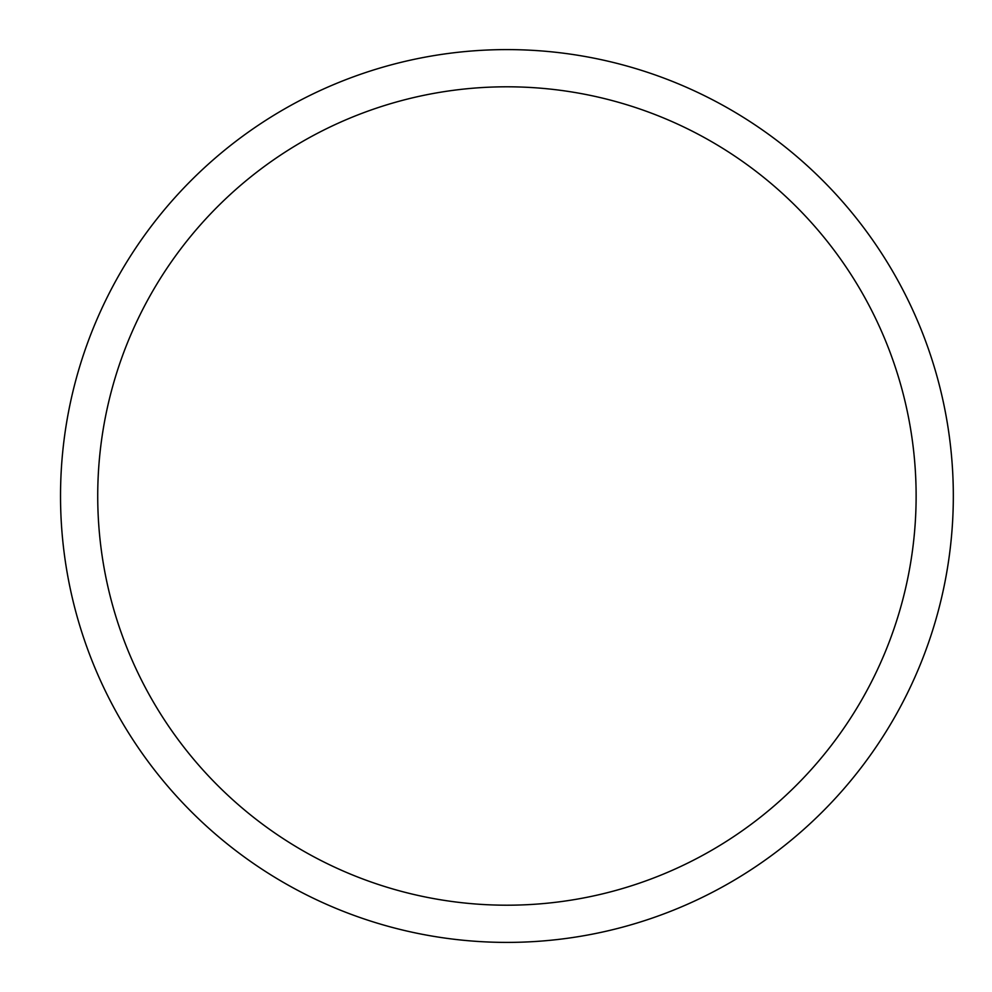 <?xml version="1.0" encoding="UTF-8"?>
<svg xmlns="http://www.w3.org/2000/svg" width="992" height="992" viewBox="0 0 992 992"><rect width="100%" height="100%" fill="white"/><g stroke="black" fill="none" stroke-linecap="round" stroke-linejoin="round"><path stroke-width="1.49" d="M506.924 942.4A446.4 446.4 0 0 1 60.524 496A446.4 446.4 0 0 1 506.924 49.6A446.4 446.4 0 0 1 953.324 496A446.4 446.4 0 0 1 506.924 942.4M506.924 86.8A409.2 409.2 0 0 1 916.124 496A409.2 409.2 0 0 1 506.924 905.2A409.2 409.2 0 0 1 97.724 496A409.2 409.2 0 0 1 506.924 86.8"/></g></svg>
